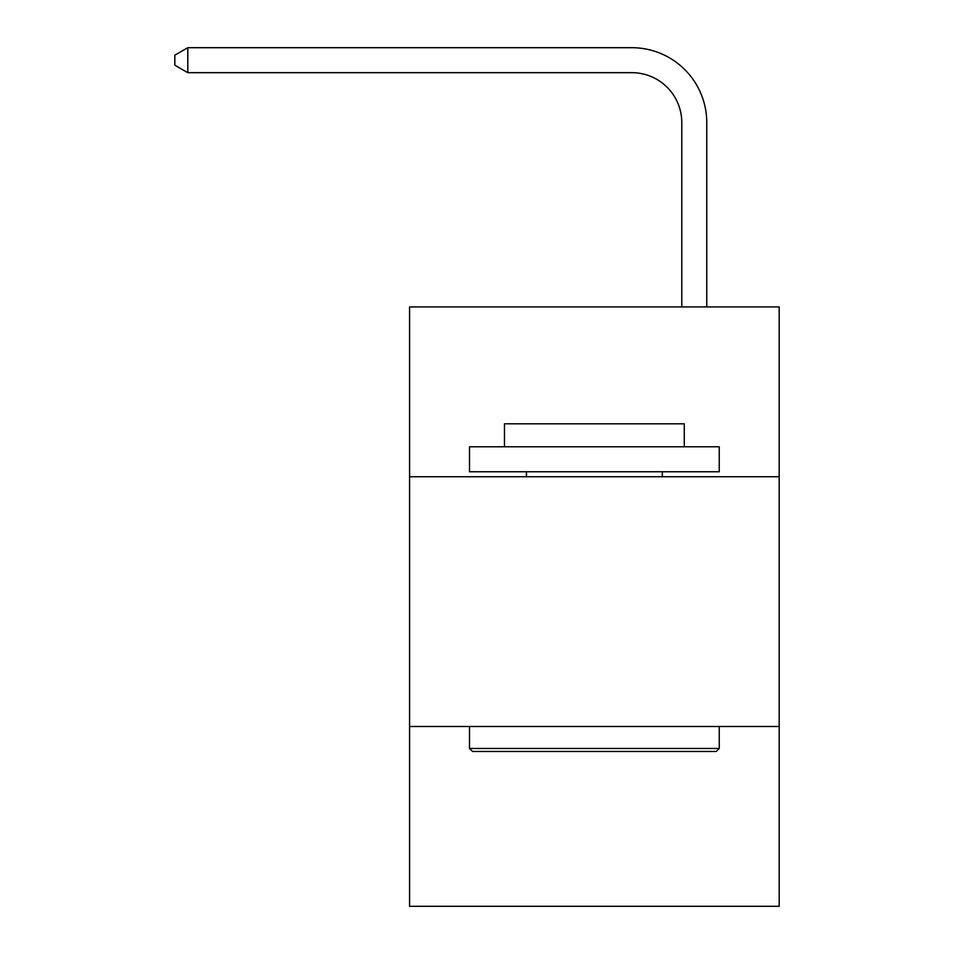 <?xml version="1.0" encoding="UTF-8"?>
<svg xmlns="http://www.w3.org/2000/svg" width="954" height="954" viewBox="0 0 954 954"><rect width="100%" height="100%" fill="white"/><g stroke="black" fill="none" stroke-linecap="round" stroke-linejoin="round"><path stroke-width="1.43" d="M779.179 476.75L779.179 306.926L409.576 306.926L409.576 476.75L779.179 476.75L779.179 906.3L409.576 906.3L409.576 476.75M779.179 726.483L409.576 726.483M681.788 306.926L681.788 122.625A49.942 49.942 0 0 0 631.834 72.671L187.807 72.671L174.82 65.182L174.82 55.189L187.807 47.7L631.834 47.7A74.925 74.925 0 0 1 706.759 122.625L706.759 306.926M472.504 751.466L469.511 748.461L719.244 748.461L716.251 751.466L472.504 751.466M719.244 446.782L719.244 471.753L469.511 471.753L469.511 446.782L719.244 446.782M504.475 446.782L504.475 423.803L684.28 423.803L684.28 446.782M719.244 726.483L719.244 748.461M469.511 726.483L469.511 748.461M662.303 471.753L662.303 476.75M526.453 471.753L526.453 476.75M681.788 122.625A49.942 49.942 0 0 0 631.834 72.671A49.942 49.942 0 0 1 681.788 122.625A49.942 49.942 0 0 0 631.834 72.671A49.942 49.942 0 0 1 681.788 122.625A49.942 49.942 0 0 0 631.834 72.671A49.942 49.942 0 0 1 681.788 122.625A49.942 49.942 0 0 0 631.834 72.671A49.942 49.942 0 0 1 681.788 122.625A49.942 49.942 0 0 0 631.834 72.671A49.942 49.942 0 0 1 681.788 122.625A49.942 49.942 0 0 0 631.834 72.671A49.942 49.942 0 0 1 681.788 122.625A49.942 49.942 0 0 0 631.834 72.671A49.942 49.942 0 0 1 681.788 122.625A49.942 49.942 0 0 0 631.834 72.671A49.942 49.942 0 0 1 681.788 122.625A49.942 49.942 0 0 0 631.834 72.671A49.942 49.942 0 0 1 681.788 122.625A49.942 49.942 0 0 0 631.834 72.671A49.942 49.942 0 0 1 681.788 122.625A49.942 49.942 0 0 0 631.834 72.671A49.942 49.942 0 0 1 681.788 122.625A49.942 49.942 0 0 0 631.834 72.671A49.942 49.942 0 0 1 681.788 122.625A49.942 49.942 0 0 0 631.834 72.671A49.942 49.942 0 0 1 681.788 122.625A49.942 49.942 0 0 0 631.834 72.671A49.942 49.942 0 0 1 681.788 122.625A49.942 49.942 0 0 0 631.834 72.671A49.942 49.942 0 0 1 681.788 122.625A49.942 49.942 0 0 0 631.834 72.671A49.942 49.942 0 0 1 681.788 122.625A49.942 49.942 0 0 0 631.834 72.671A49.942 49.942 0 0 1 681.788 122.625A49.942 49.942 0 0 0 631.834 72.671A49.942 49.942 0 0 1 681.788 122.625A49.942 49.942 0 0 0 631.834 72.671A49.942 49.942 0 0 1 681.788 122.625A49.942 49.942 0 0 0 631.834 72.671A49.942 49.942 0 0 1 681.788 122.625A49.942 49.942 0 0 0 631.834 72.671A49.942 49.942 0 0 1 681.788 122.625A49.942 49.942 0 0 0 631.834 72.671A49.942 49.942 0 0 1 681.788 122.625A49.942 49.942 0 0 0 631.834 72.671A49.942 49.942 0 0 1 681.788 122.625A49.942 49.942 0 0 0 631.834 72.671A49.942 49.942 0 0 1 681.788 122.625A49.942 49.942 0 0 0 631.834 72.671A49.942 49.942 0 0 1 681.788 122.625A49.942 49.942 0 0 0 631.834 72.671A49.942 49.942 0 0 1 681.788 122.625A49.942 49.942 0 0 0 631.834 72.671A49.942 49.942 0 0 1 681.788 122.625A49.942 49.942 0 0 0 631.834 72.671A49.942 49.942 0 0 1 681.788 122.625A49.942 49.942 0 0 0 631.834 72.671M187.807 72.671L187.807 47.7L631.834 47.7"/></g></svg>
